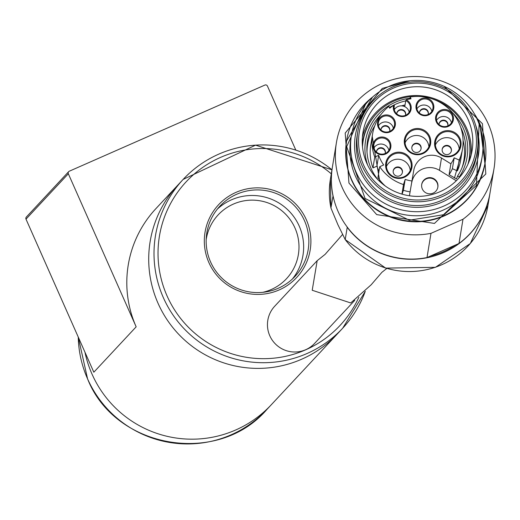 <?xml version="1.0" encoding="UTF-8"?>
<svg xmlns="http://www.w3.org/2000/svg" width="520" height="520" viewBox="0 0 520 520"><rect width="100%" height="100%" fill="white"/><g stroke="black" fill="none" stroke-linecap="round" stroke-linejoin="round"><path stroke-width="0.78" d="M336.401 142.734L332.417 166.966A79.859 79.144 9.3 0 0 427.005 257.562L430.989 233.337A79.859 79.144 -170.7 0 1 336.401 142.734A79.859 79.144 -170.7 0 1 428.038 77.591A79.859 79.144 -170.7 0 1 494 168.649A79.859 79.144 -170.7 0 1 462.988 219.245L459.004 243.471A79.859 79.144 9.3 0 0 490.016 192.875L494 168.649M430.989 233.337L462.988 219.245M459.004 243.471L427.005 257.562M430.137 256.185A79.079 78.37 9.3 0 0 455.767 244.9M346.97 226.733L347.224 227.325A79.859 79.144 9.3 0 0 430.17 257.069A79.859 79.144 9.3 0 0 489.983 193.076A79.859 79.144 9.3 0 0 490.003 192.978M347.224 227.325L345.209 239.577L337.896 224.686L330.922 207.981L333.053 195.845M332.397 167.063A79.859 79.144 9.3 0 0 332.384 167.167A79.859 79.144 9.3 0 0 332.924 195.553M482.131 156.806L481.462 160.849A66.222 65.63 -170.7 0 1 405.47 214.87A66.222 65.63 -170.7 0 1 350.772 139.367L351.435 135.317A66.222 65.63 -170.7 0 1 408.239 80.938A66.222 65.63 -170.7 0 1 477.23 119.444A66.222 65.63 -170.7 0 1 482.131 156.806A66.222 65.63 -170.7 0 1 406.133 210.821A66.222 65.63 -170.7 0 1 351.435 135.317M475.469 124.709A62.329 61.77 -170.7 0 1 406.848 206.505A62.329 61.77 -170.7 0 1 368.024 107.042M477.224 151.58L476.6 155.37A60.535 59.995 -170.7 0 1 407.134 204.75A60.535 59.995 -170.7 0 1 357.136 135.727L357.76 131.937A60.535 59.995 -170.7 0 1 409.682 82.225A60.535 59.995 -170.7 0 1 472.745 117.423A60.535 59.995 -170.7 0 1 477.224 151.58A60.535 59.995 -170.7 0 1 407.758 200.961A60.535 59.995 -170.7 0 1 357.76 131.937M471.354 117.845A58.981 58.455 -170.7 0 1 411.45 199.693A58.981 58.455 -170.7 0 1 369.772 107.12A58.981 58.455 -170.7 0 1 471.354 117.845M468.013 119.32A55.315 54.821 -170.7 0 1 472.108 150.527A55.315 54.821 -170.7 0 1 408.629 195.65A55.315 54.821 -170.7 0 1 362.941 132.581A55.315 54.821 -170.7 0 1 410.384 87.159A55.315 54.821 -170.7 0 1 468.013 119.32M471.204 154.901A55.315 54.821 9.3 0 0 466.563 128.128A55.315 54.821 9.3 0 0 411.177 95.732A55.315 54.821 9.3 0 0 362.401 137.013M465.354 128.291A54.145 53.664 -170.7 0 1 465.498 128.596A54.145 53.664 -170.7 0 1 469.508 159.146A54.145 53.664 -170.7 0 1 469.027 161.674M362.291 144.125A54.145 53.664 -170.7 0 1 362.648 141.577A54.145 53.664 -170.7 0 1 376.454 113.672M362.661 143.904A54.145 53.664 9.3 0 0 362.343 145.028M468.689 162.513A54.145 53.664 9.3 0 0 468.748 161.35M362.421 146.068A53.755 53.281 -170.7 0 1 362.875 142.565A53.755 53.281 -170.7 0 1 362.954 142.103M469.047 159.542A53.755 53.281 -170.7 0 1 468.969 160.004A53.755 53.281 -170.7 0 1 468.279 163.475M409.409 195.774L413.79 170.196L409.428 195.774M437.255 182.429A8.184 8.106 9.3 0 0 421.72 184.392A8.184 8.106 9.3 0 0 428.474 193.719A8.184 8.106 9.3 0 0 437.255 182.429M411.762 182.54A18.311 18.148 -170.7 0 1 439.465 170.339L456.287 180.772M413.79 170.196A18.311 18.148 -170.7 0 1 441.5 157.995L450.866 163.806L449.079 174.668L456.495 178.932L457.606 175.948L459.557 177.307M454.46 178.003L462.156 151.034M372.209 136.227L379.756 181.506M410.104 191.828A40.124 39.767 -170.7 0 1 403.39 190.275L402.116 194.175M385.411 186.108A45.578 45.169 -170.7 0 1 377.923 177.573L379.71 166.712A45.578 45.169 9.3 0 0 403.5 184.555L405.178 179.413A40.124 39.767 9.3 0 0 411.892 180.973M378.996 171.035A41.294 40.924 -170.7 0 1 376.876 166.192L372.957 167.915A45.578 45.169 -170.7 0 1 370.76 145.067L372.541 134.212A45.578 45.169 9.3 0 0 374.745 157.06L378.664 155.331A41.294 40.924 9.3 0 0 383.682 164.964L379.71 166.712M450.866 163.806A40.124 39.767 9.3 0 0 454.188 157.833L459.173 160.037A45.578 45.169 9.3 0 0 462.488 149L460.707 159.855A45.578 45.169 -170.7 0 1 457.385 170.898L452.4 168.694A40.124 39.767 -170.7 0 1 449.079 174.668M378.488 180.284A49.465 49.023 -170.7 0 1 366.906 150.377A49.465 49.023 -170.7 0 1 381.186 114.231M389.428 107.608A49.465 49.023 -170.7 0 1 405.704 100.906M460.7 127.302A49.465 49.023 -170.7 0 1 462.651 166.12A49.465 49.023 -170.7 0 1 457.606 175.948M459.264 176.975A51.422 50.96 9.3 0 0 452.276 112.489M410.007 98.222A51.422 50.96 9.3 0 0 367.679 165.165M467.916 164.287A53.755 53.281 9.3 0 0 469.235 158.392A53.755 53.281 9.3 0 0 431.035 98.495M418.516 96.434A53.755 53.281 9.3 0 0 363.142 140.953A53.755 53.281 9.3 0 0 362.505 146.959M468.104 163.865A53.755 53.281 9.3 0 0 469.125 159.088A53.755 53.281 9.3 0 0 469.176 158.737M363.09 141.297A53.755 53.281 9.3 0 0 363.031 141.642A53.755 53.281 9.3 0 0 362.459 146.497M405.425 146.926A13.247 13.124 -170.7 0 1 418.88 128.55A13.247 13.124 -170.7 0 1 428.24 149.338A13.247 13.124 -170.7 0 1 405.425 146.926M378.281 127.4A8.957 8.879 -170.7 0 1 387.381 114.966A8.957 8.879 -170.7 0 1 393.712 129.031A8.957 8.879 -170.7 0 1 378.281 127.4M436.345 121.934A8.957 8.879 -170.7 0 1 445.445 109.499A8.957 8.879 -170.7 0 1 451.776 123.565A8.957 8.879 -170.7 0 1 436.345 121.934M435.734 149.071A13.247 13.124 -170.7 0 1 449.189 130.689A13.247 13.124 -170.7 0 1 458.549 151.476A13.247 13.124 -170.7 0 1 435.734 149.071M404.255 177.314A13.247 13.124 -170.7 0 1 385.678 163.923A13.247 13.124 -170.7 0 1 406.614 154.7A13.247 13.124 -170.7 0 1 404.255 177.314M416.735 110.468A8.957 8.879 -170.7 0 1 425.834 98.033A8.957 8.879 -170.7 0 1 432.166 112.093A8.957 8.879 -170.7 0 1 416.735 110.468M373.782 149.487A8.957 8.879 -170.7 0 1 382.882 137.053A8.957 8.879 -170.7 0 1 389.214 151.119A8.957 8.879 -170.7 0 1 373.782 149.487M462.488 149A45.578 45.169 9.3 0 0 410.209 96.987L411.034 98.813A43.628 43.238 9.3 0 0 406.269 99.788A8.957 8.879 -170.7 0 1 410.514 111.183A8.957 8.879 -170.7 0 1 399.341 116.103A8.957 8.879 -170.7 0 1 393.614 105.359A43.628 43.238 9.3 0 0 389.701 108.212L388.875 106.379A45.578 45.169 9.3 0 0 372.541 134.212M405.178 179.413L403.39 190.275M437.814 187.304A8.184 8.106 9.3 0 0 428.779 178.172A8.184 8.106 9.3 0 0 421.681 184.645M452.4 168.694L454.188 157.833M459.173 160.037L457.385 170.898M372.957 167.915L374.745 157.06M394.186 109.323A45.578 45.169 -170.7 0 1 394.726 109.031M402.116 105.905A45.578 45.169 -170.7 0 1 405.015 105.079M409.877 99.002L410.209 96.987M378.664 155.331L376.876 166.192M401.928 194.116L403.5 184.555M406.107 146.79A12.467 12.357 9.3 0 0 429.787 143.806A12.467 12.357 9.3 0 0 415.876 129.526A12.467 12.357 9.3 0 0 406.107 146.79M378.963 127.263A8.184 8.106 9.3 0 0 394.505 125.301A8.184 8.106 9.3 0 0 379.34 119.912A8.184 8.106 9.3 0 0 378.963 127.263M437.028 121.797A8.184 8.106 9.3 0 0 452.562 119.841A8.184 8.106 9.3 0 0 442.254 110.708A8.184 8.106 9.3 0 0 437.028 121.797M436.416 148.935A12.467 12.357 9.3 0 0 460.226 144.8A12.467 12.357 9.3 0 0 449.222 131.651A12.467 12.357 9.3 0 0 436.416 148.935M403.904 176.787A12.467 12.357 9.3 0 0 406.419 155.72A12.467 12.357 9.3 0 0 386.522 163.469A12.467 12.357 9.3 0 0 403.904 176.787M417.417 110.331A8.184 8.106 9.3 0 0 432.959 108.368A8.184 8.106 9.3 0 0 426.575 99.112A8.184 8.106 9.3 0 0 417.417 110.331M374.465 149.351A8.184 8.106 9.3 0 0 390 147.388A8.184 8.106 9.3 0 0 383.247 138.06A8.184 8.106 9.3 0 0 374.465 149.351M393.614 105.359L394.381 105.599A8.184 8.106 9.3 0 0 400.913 115.895A8.184 8.106 9.3 0 0 405.756 100.588L406.269 99.788M428.903 146.776A12.467 12.357 9.3 0 0 405.074 142.857M393.4 128.238A8.184 8.106 9.3 0 0 378.463 125.781M451.464 122.772A8.184 8.106 9.3 0 0 436.527 120.322M459.206 148.922A12.467 12.357 9.3 0 0 435.383 145.002M410.235 170.489A12.467 12.357 9.3 0 0 386.406 166.569M431.853 111.306A8.184 8.106 9.3 0 0 416.916 108.849M388.901 150.326A8.184 8.106 9.3 0 0 373.965 147.869M394.056 107.556L394.381 105.599M405.756 100.588L404.755 106.659A8.184 8.106 9.3 0 1 409.201 112.158M394.264 109.701A8.184 8.106 -170.7 0 1 404.755 106.659M420.758 145.977A4.674 4.635 9.3 0 0 411.879 147.095A4.674 4.635 9.3 0 0 415.74 152.425A4.674 4.635 9.3 0 0 420.758 145.977M389.695 131.417A4.479 4.439 9.3 0 0 386.152 125.665A4.479 4.439 9.3 0 0 380.952 129.981M439.017 124.52A4.479 4.439 -170.7 0 1 447.584 122.778A4.479 4.439 -170.7 0 1 447.759 125.957M442.526 151.873A4.674 4.635 -170.7 0 1 447.544 145.424A4.674 4.635 -170.7 0 1 447.401 154.596A4.674 4.635 -170.7 0 1 442.526 151.873M395.915 167.33A4.674 4.635 9.3 0 0 397.072 176.137A4.674 4.635 9.3 0 0 400.673 167.901A4.674 4.635 9.3 0 0 395.915 167.33M419.406 113.048A4.479 4.439 -170.7 0 1 427.973 111.312A4.479 4.439 -170.7 0 1 428.149 114.484M385.197 153.504A4.479 4.439 9.3 0 0 381.654 147.751A4.479 4.439 9.3 0 0 376.454 152.067M405.496 115.336A4.479 4.439 9.3 0 0 401.954 109.584A4.479 4.439 9.3 0 0 396.754 113.9M421.05 148.87A4.674 4.635 9.3 0 0 415.928 143.754A4.674 4.635 9.3 0 0 411.84 147.355M389.805 131.027A4.479 4.439 9.3 0 0 386.068 126.178A4.479 4.439 9.3 0 0 380.978 129.578M447.863 125.567A4.479 4.439 9.3 0 0 442.962 120.673A4.479 4.439 9.3 0 0 439.043 124.111M451.36 151.008A4.674 4.635 9.3 0 0 447.46 145.938A4.674 4.635 9.3 0 0 442.15 149.494M402.382 172.575A4.674 4.635 9.3 0 0 395.831 167.837A4.674 4.635 9.3 0 0 393.172 171.061M428.259 114.095A4.479 4.439 9.3 0 0 423.351 109.206A4.479 4.439 9.3 0 0 419.432 112.645M385.3 153.114A4.479 4.439 9.3 0 0 381.57 148.265A4.479 4.439 9.3 0 0 376.48 151.665M405.6 114.946A4.479 4.439 9.3 0 0 401.869 110.097A4.479 4.439 9.3 0 0 396.773 113.497M365.281 291.337A109.077 108.726 -137 0 1 342.68 328.218A109.077 108.726 -137 0 1 188.754 333.326A109.077 108.726 -137 0 1 183.157 179.419L155.954 208.585A109.077 108.726 43 0 0 136.162 326.827L68.335 173.758L26 219.141A1.95 1.944 -137 0 1 26.351 217.029L68.686 171.645A1.95 1.944 43 0 0 68.335 173.758M365.287 291.33L342.68 328.218L337.382 333.899A109.077 108.726 43 0 1 158.067 303.342A109.077 108.726 43 0 1 177.859 185.1A109.077 108.726 43 0 0 158.067 303.342A109.077 108.726 43 0 0 337.382 333.899L271.349 404.69A109.077 108.726 -137 0 1 162.376 435.097A109.077 108.726 -137 0 1 84.974 352.222A109.077 108.726 -137 0 0 162.376 435.097A109.077 108.726 -137 0 0 271.349 404.69L266.903 409.454A109.077 108.726 43 0 1 87.588 378.898A109.077 108.726 43 0 1 78.254 337.058L87.581 378.911C115.2 448.955 218.03 466.459 266.903 409.454M306.319 219.687A53.372 53.196 -137 0 1 251.966 294.099A53.372 53.196 -137 0 1 214.533 209.631A53.372 53.196 -137 0 1 306.319 219.687M386.802 268.45L381.901 272.311L371.176 284.778L350.695 302.945L312.214 290.264L317.181 260.689L274.736 306.189A27.268 27.183 43 0 0 269.789 335.751A27.268 27.183 43 0 0 314.613 343.388L354.705 300.411M317.181 260.689L325.124 254.358L342.485 234.585M262.724 292.338A46.748 46.599 43 0 0 294.983 228.02A46.748 46.599 43 0 0 206.174 239.59M292.403 279.006A51.422 51.259 43 0 0 287.274 209.326A51.422 51.259 43 0 0 217.406 209.053M210.567 261.918A51.422 51.259 43 0 0 295.1 276.328A51.422 51.259 43 0 0 304.434 220.584A51.422 51.259 43 0 0 219.895 206.18A51.422 51.259 43 0 0 210.567 261.918M68.686 171.645A1.95 1.944 43 0 1 69.323 171.197L264.875 85.072A1.95 1.944 43 0 1 267.442 86.073L295.822 150.111M136.162 326.827L93.828 372.209L26 219.141M345.209 239.577A79.859 79.144 9.3 0 0 428.155 269.328A79.859 79.144 9.3 0 0 487.968 205.335L470.294 243.536L435.435 267.325L385.678 268.112L345.04 239.473M332.384 167.167L330.369 179.419A79.859 79.144 9.3 0 0 330.909 207.811M484.978 163.482A70.122 69.492 -170.7 0 1 484.946 163.683A70.122 69.492 -170.7 0 1 404.482 220.883A70.122 69.492 -170.7 0 1 346.567 140.933A70.122 69.492 -170.7 0 1 346.6 140.732M474.383 113.861A70.122 69.492 -170.7 0 1 479.824 123.715A70.122 69.492 -170.7 0 1 485.01 163.274A70.122 69.492 -170.7 0 1 404.547 220.474A70.122 69.492 -170.7 0 1 346.632 140.524A70.122 69.492 -170.7 0 1 372.522 97.11M479.128 123.929L476.444 185.341L444.132 214.63L409.272 220.207L365.072 198.464L346.697 146.666L365.488 104.409M439.465 170.339L441.5 157.995M366.997 152.042A48.795 48.36 -170.7 0 1 374.757 125.859M394.101 108.765A48.795 48.36 -170.7 0 1 395.603 108.062M401.518 105.859A48.795 48.36 -170.7 0 1 405.041 104.949M463.06 140.381A48.795 48.36 -170.7 0 1 462.04 167.667M183.157 179.419A109.077 108.726 -137 0 1 331.949 169.812L255.561 145.151L183.157 179.419M331.286 173.83A105.255 104.923 43 0 0 177.119 192.933A105.255 104.923 43 0 0 210.997 344.675A105.255 104.923 43 0 0 358.852 297.284M489.983 193.076L487.968 205.335M330.922 207.981L330.369 179.419M444.035 86.307L482.45 123.702L485.817 173.999L434.466 223.425L376.695 214.611L348.959 183.066L345.202 133.062L382.304 88.4L410.098 80.73M372.56 97.078L346.567 140.933C343.122 168.103 352.118 190.359 373.549 207.694C388.837 218.836 405.893 223.366 424.716 221.28C457.613 215.261 477.685 196.06 484.946 163.683L479.824 123.708L474.363 113.815M468.475 163.026L468.969 160.004M362.382 145.581L362.875 142.565M469.125 159.088L469.235 158.392M363.031 141.642L363.142 140.953"/></g></svg>

